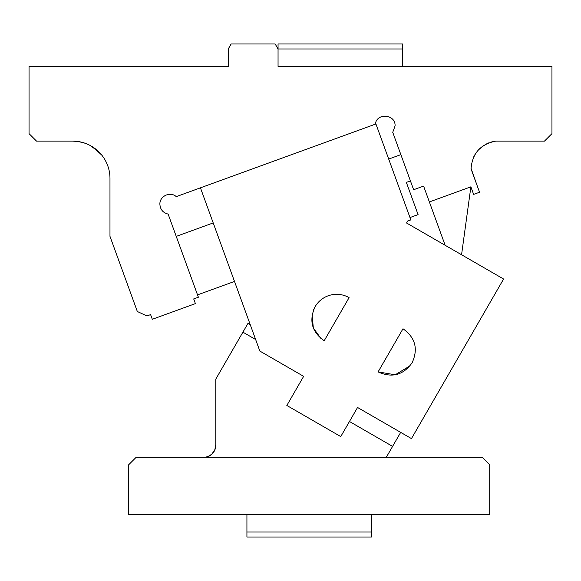 <?xml version="1.0" encoding="UTF-8"?>
<svg xmlns="http://www.w3.org/2000/svg" width="581" height="581" viewBox="0 0 581 581"><rect width="100%" height="100%" fill="white"/><g stroke="black" fill="none" stroke-linecap="round" stroke-linejoin="round"><path stroke-width="0.87" d="M378.1 371.898L402.996 328.766C415.357 337.612 418.393 348.949 412.111 362.784C403.272 375.144 391.928 378.18 378.1 371.898L395.174 374.796L410.012 365.863M315.076 306.753A24.903 24.903 0 0 1 349.087 297.646L324.183 340.771C311.823 331.925 308.787 320.589 315.076 306.753L313.537 309.92M340.749 436.585L357.555 407.477L411.464 438.604L503.596 279.025L406.555 223.002L407.688 221.041L410.84 219.894L375.922 123.964L200.438 187.83L259.845 351.062L303.645 376.35L286.84 405.465L340.749 436.585M417.804 229.495C408.32 224.019 408.32 224.019 417.804 229.495M410.811 225.457L411.668 225.958M410.433 218.776L409.99 217.555L418.08 214.607L406.351 182.398L410.433 180.916M321.039 338.614L313.341 328.004L312.106 314.946M489.703 464.8L482.23 457.327L136.121 457.327L128.648 464.8L128.648 514.599L489.703 514.599L489.703 464.8M214.2 451.299L215.108 449.28L213.118 452.926L210.031 455.715L206.204 457.327M215.798 445.184L215.108 449.28L215.798 445.184L215.798 379.102L242.909 332.158L255.64 339.507M203.35 457.327A12.448 12.448 0 0 0 215.798 444.879L214.847 449.658L212.152 453.688C209.567 456.114 206.64 457.327 203.35 457.327L204.861 457.24M215.478 447.704A12.448 12.448 0 0 0 215.573 447.247M215.733 446.172A12.448 12.448 0 0 0 215.783 445.489M386.278 457.327L392.589 446.39L349.464 421.494L392.589 446.39L400.679 432.373L357.555 407.477M250.288 324.794L247.934 323.443L242.909 332.158M295.555 390.367L303.645 376.35M371.426 532.029L246.925 532.029L246.925 537.011L371.426 537.011L371.426 514.599M246.925 514.599L246.925 532.029M445.14 245.276L423.6 186.102L413.636 189.726L392.741 132.315L395.073 125.917C395.712 114.152 376.72 112.489 375.304 124.189L176.246 196.632C170.291 191.091 159.47 196.138 159.891 204.265C160.262 209.516 163.007 212.791 168.12 214.077L197.533 294.879L234.499 281.429M461.561 254.761L470.879 186.828L429.366 201.941M189.014 271.487L198.382 297.225L193.705 298.925L195.405 303.609L152.309 319.289L150.602 314.611L146.906 315.955L137.334 311.496L109.976 236.336L109.976 178.447A37.351 37.351 0 0 0 72.625 141.103L36.523 141.103L29.05 133.63L29.05 66.401L228.253 66.401L228.253 48.971L231.122 43.989L275.176 43.989L278.052 48.971L278.052 43.989L402.553 43.989L402.553 48.971L278.052 48.971L278.052 66.401L551.95 66.401L551.95 133.63L544.477 141.103L495.927 141.103C480.596 144.037 472.295 153.29 471.024 168.839L479.543 192.238L473.631 194.388L470.879 186.828M495.927 141.103L491.279 142.011L495.927 141.103L518.332 141.103M478.461 149.891L484.126 145.199L478.461 149.891M485.157 144.582L488.933 142.795L485.157 144.582M471.031 168.432A27.932 27.932 0 0 0 471.024 168.839M473.544 157.277L473.965 156.391M487.212 143.522L481.177 147.327M480.465 147.937L479.013 149.31M474.851 154.757L473.66 157.015M90.04 145.41L98.697 151.706L101.711 155.025M106.672 163.101L107.238 164.416M105.524 160.77L107.093 164.067M106.359 162.419L106.003 161.685M84.296 142.97L77.992 141.488L84.296 142.97M72.625 141.103L78.66 141.59L85.073 143.238M90.026 145.403L93.229 147.298L101.806 155.142M98.697 151.706L99.99 153.028M88.479 144.633L85.102 143.246M471.031 168.25L476.986 185.223M476.514 183.327L476.514 183.93M176.239 236.387L213.205 222.93M388.696 159.056L400.861 154.633M402.553 66.401L402.553 48.971M209.363 455.78L207.773 456.521"/></g></svg>
